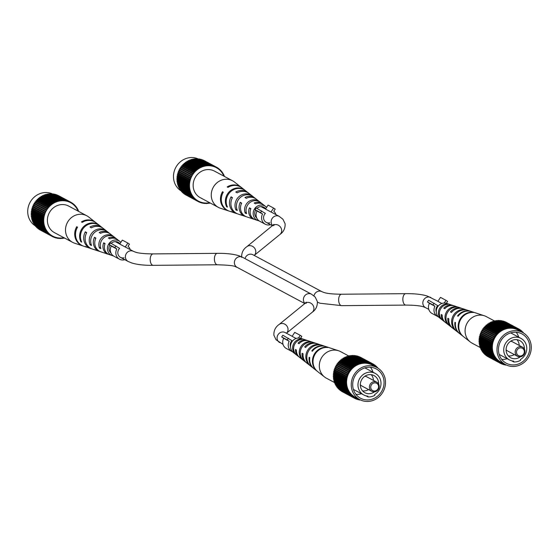 <?xml version="1.0" encoding="UTF-8"?>
<svg xmlns="http://www.w3.org/2000/svg" width="559" height="559" viewBox="0 0 559 559"><rect width="100%" height="100%" fill="white"/><g stroke="black" fill="none" stroke-linecap="round" stroke-linejoin="round"><path stroke-width="0.84" d="M436.286 311.929A5.716 5.29 118.2 0 1 437.76 305.654L428.599 300.239L427.46 301.972L429.424 303.299A7.791 7.218 118.2 0 0 432.135 313.529L437.655 316.485A7.791 7.218 118.2 0 0 438.333 316.799M429.424 303.299L434.944 306.255A7.791 7.218 118.2 0 0 437.655 316.485M444.237 303.027L446.005 300.337L447.598 301.42L446.361 303.299M434.119 303.188L432.98 304.928L434.944 306.255M441.862 303.474L437.886 301.343L440.485 297.381L446.005 300.337M427.46 301.972L432.98 304.928M177.441 177.818L189.515 184.281L177.441 177.818L177.51 177.028M189.026 184.26A19.481 18.042 -61.8 0 0 188.991 184.91L189.487 184.882L189.473 185.909L188.984 185.937A19.481 18.042 -61.8 0 0 189.005 186.58L176.93 180.117A19.481 18.042 -61.8 0 1 176.91 179.467L177.399 179.439L177.406 178.712M188.991 184.91L176.917 178.447A19.481 18.042 -61.8 0 1 176.951 177.797M224.418 176.427L224.508 176.385A19.481 18.042 -61.8 0 0 224.278 175.799L223.831 176.043L223.425 175.142L223.873 174.897A19.481 18.042 -61.8 0 0 223.586 174.338L223.16 174.618L222.678 173.765L223.104 173.486A19.481 18.042 -61.8 0 0 222.775 172.955L222.37 173.269L221.818 172.465L222.223 172.151A19.481 18.042 -61.8 0 0 221.846 171.655L221.469 172.004L220.847 171.257L221.224 170.907A19.481 18.042 -61.8 0 0 220.805 170.453L220.456 170.837L219.771 170.153L220.12 169.775A19.481 18.042 -61.8 0 0 219.666 169.363L219.345 169.768L218.597 169.153L218.918 168.748A19.481 18.042 -61.8 0 0 218.429 168.378L218.143 168.811L217.346 168.273L217.633 167.84A19.481 18.042 -61.8 0 0 217.109 167.518L216.857 167.98L216.012 167.511L216.263 167.057A19.481 18.042 -61.8 0 0 215.711 166.792L215.501 167.267L214.621 166.882L214.831 166.407A19.481 18.042 -61.8 0 0 214.258 166.191L214.083 166.68L213.168 166.386L213.335 165.897A19.481 18.042 -61.8 0 0 212.741 165.737L212.616 166.233L211.672 166.023L211.798 165.527A19.481 18.042 -61.8 0 0 211.19 165.415L211.106 165.925L210.142 165.806L210.233 165.296A19.481 18.042 -61.8 0 0 209.611 165.247L209.562 165.757L208.591 165.723L208.64 165.212A19.481 18.042 -61.8 0 0 208.018 165.219L208.011 165.73L207.033 165.785L207.033 165.275A19.481 18.042 -61.8 0 0 206.411 165.338L206.453 165.848L205.474 165.988L205.433 165.485A19.481 18.042 -61.8 0 0 204.818 165.604L204.894 166.1L203.93 166.33L203.853 165.834A19.481 18.042 -61.8 0 0 203.238 166.009L203.364 166.498L202.414 166.813L202.288 166.33A19.481 18.042 -61.8 0 0 201.694 166.554L201.862 167.029L200.933 167.427L200.772 166.959A19.481 18.042 -61.8 0 0 200.192 167.239L200.395 167.693L199.507 168.175L199.304 167.721A19.481 18.042 -61.8 0 0 198.745 168.049L198.99 168.483L198.131 169.042L197.893 168.608A19.481 18.042 -61.8 0 0 197.362 168.993L197.641 169.391L196.831 170.02L196.558 169.622A19.481 18.042 -61.8 0 0 196.055 170.048L196.37 170.418L195.615 171.117L195.301 170.747A19.481 18.042 -61.8 0 0 194.839 171.208L195.182 171.55L194.483 172.312L194.141 171.969A19.481 18.042 -61.8 0 0 193.714 172.472L194.085 172.78L193.449 173.597L193.079 173.29A19.481 18.042 -61.8 0 0 192.694 173.828L193.093 174.094L192.52 174.967L192.121 174.694A19.481 18.042 -61.8 0 0 191.786 175.26L192.205 175.491L191.709 176.406L191.283 176.176A19.481 18.042 -61.8 0 0 190.996 176.763L191.437 176.958L191.01 177.902L190.57 177.713A19.481 18.042 -61.8 0 0 190.326 178.328L190.787 178.475L190.444 179.453L189.983 179.306A19.481 18.042 -61.8 0 0 189.787 179.935L190.263 180.04L189.997 181.039L189.529 180.934A19.481 18.042 -61.8 0 0 189.389 181.577L189.871 181.64L189.69 182.653L189.208 182.59A19.481 18.042 -61.8 0 0 189.124 183.24L177.042 176.777A19.481 18.042 -61.8 0 1 177.133 176.127L177.615 176.19L177.762 175.358M189.389 181.577L177.315 175.114A19.481 18.042 -61.8 0 1 177.455 174.471L177.923 174.576L178.153 173.709M189.787 179.935L177.713 173.472A19.481 18.042 -61.8 0 1 177.909 172.843L178.363 172.99L178.684 172.095M190.326 178.328L178.251 171.865A19.481 18.042 -61.8 0 1 178.496 171.25L178.936 171.438L179.341 170.53M190.996 176.763L178.915 170.299A19.481 18.042 -61.8 0 1 179.208 169.712L191.283 176.176M191.786 175.26L179.705 168.797L180.131 169.028L179.635 169.936M179.705 168.797A19.481 18.042 -61.8 0 1 180.047 168.231L192.121 174.694M192.694 173.828L180.62 167.365L181.018 167.63L180.473 168.462M180.62 167.365A19.481 18.042 -61.8 0 1 181.004 166.827L193.079 173.29M193.714 172.472L181.64 166.009L182.01 166.316L181.43 167.057M181.64 166.009A19.481 18.042 -61.8 0 1 182.066 165.506L194.141 171.969M194.839 171.208L182.765 164.744L183.107 165.087L182.507 165.743M182.765 164.744A19.481 18.042 -61.8 0 1 183.226 164.276L195.301 170.747M196.055 170.048L183.981 163.577L184.295 163.955L183.68 164.521M183.981 163.577A19.481 18.042 -61.8 0 1 184.477 163.158L196.558 169.622M197.362 168.993L185.288 162.529L185.567 162.928L184.952 163.41M185.288 162.529A19.481 18.042 -61.8 0 1 185.819 162.145L197.893 168.608M198.745 168.049L186.671 161.586L186.909 162.019L186.308 162.41M186.671 161.586A19.481 18.042 -61.8 0 1 187.223 161.258L199.304 167.721M200.192 167.239L188.117 160.775L188.32 161.23L187.747 161.537M188.117 160.775A19.481 18.042 -61.8 0 1 188.697 160.496L200.772 166.959M201.694 166.554L189.62 160.091L189.781 160.566L189.256 160.796M189.62 160.091A19.481 18.042 -61.8 0 1 190.214 159.867L202.288 166.33M203.238 166.009L191.164 159.546L190.822 160.188M191.164 159.546A19.481 18.042 -61.8 0 1 191.772 159.371L203.853 165.834M204.818 165.604L192.743 159.14L192.443 159.727M192.743 159.14A19.481 18.042 -61.8 0 1 193.358 159.022L205.433 165.485M206.411 165.338L194.336 158.875L194.106 159.42M194.336 158.875A19.481 18.042 -61.8 0 1 194.958 158.812L207.033 165.275M208.018 165.219L195.936 158.756L195.818 159.273M195.936 158.756A19.481 18.042 -61.8 0 1 196.558 158.749L208.64 165.212M209.611 165.247L197.537 158.784L197.495 159.245M197.537 158.784A19.481 18.042 -61.8 0 1 198.152 158.833L210.233 165.296M211.19 165.415L199.116 158.952L199.053 159.315M199.116 158.952A19.481 18.042 -61.8 0 1 199.724 159.063L211.798 165.527M212.741 165.737L200.604 159.532M200.667 159.273A19.481 18.042 -61.8 0 1 201.261 159.434L213.335 165.897M214.258 166.191L202.12 159.895M202.176 159.727A19.481 18.042 -61.8 0 1 202.756 159.944L214.831 166.407M215.711 166.792L203.602 160.398M203.637 160.328A19.481 18.042 -61.8 0 1 204.189 160.594L217.109 167.518M186.378 195.231L198.445 201.701L198.697 201.247L197.851 200.793L198.697 201.247M189.005 186.58L189.494 186.51L189.571 187.524L189.082 187.593A19.481 18.042 -61.8 0 0 189.159 188.229L189.641 188.117L189.801 189.11L189.319 189.228A19.481 18.042 -61.8 0 0 189.452 189.857L189.92 189.697L190.172 190.668L189.697 190.829A19.481 18.042 -61.8 0 0 189.878 191.437L190.339 191.234L190.668 192.177L190.2 192.373A19.481 18.042 -61.8 0 0 190.437 192.96L190.885 192.722L191.29 193.624L190.843 193.861A19.481 18.042 -61.8 0 0 191.122 194.42L191.548 194.141L192.03 195L191.604 195.28A19.481 18.042 -61.8 0 0 191.94 195.811L192.338 195.489L192.897 196.293L192.492 196.614A19.481 18.042 -61.8 0 0 192.869 197.103L193.246 196.754L193.868 197.502L193.491 197.851A19.481 18.042 -61.8 0 0 193.903 198.305L194.252 197.928L194.944 198.606L194.595 198.99A19.481 18.042 -61.8 0 0 195.049 199.402L195.364 198.99L196.111 199.605L195.79 200.017A19.481 18.042 -61.8 0 0 196.286 200.381L196.565 199.947L197.369 200.485L197.082 200.926A19.481 18.042 -61.8 0 0 197.607 201.24L185.525 194.777A19.481 18.042 -61.8 0 1 185.008 194.462L185.057 194.378M196.286 200.381L184.204 193.917A19.481 18.042 -61.8 0 1 183.715 193.554L183.834 193.4M195.049 199.402L182.975 192.939A19.481 18.042 -61.8 0 1 182.513 192.527L182.709 192.317M193.903 198.305L181.829 191.842A19.481 18.042 -61.8 0 1 181.416 191.388L181.696 191.129M192.869 197.103L180.788 190.64A19.481 18.042 -61.8 0 1 180.417 190.151L180.802 189.85M191.94 195.811L179.858 189.347A19.481 18.042 -61.8 0 1 179.53 188.816L179.886 188.404M191.122 194.42L179.048 187.957A19.481 18.042 -61.8 0 1 178.768 187.398L179.09 186.888M190.437 192.96L178.363 186.496A19.481 18.042 -61.8 0 1 178.125 185.909L178.454 185.322M189.878 191.437L177.797 184.973A19.481 18.042 -61.8 0 1 177.615 184.365L177.965 183.708M189.452 189.857L177.371 183.394A19.481 18.042 -61.8 0 1 177.245 182.765L177.727 182.646L177.629 182.066M189.159 188.229L177.084 181.766A19.481 18.042 -61.8 0 1 177.007 181.13L177.496 181.06L177.448 180.396M189.124 183.24L189.606 183.261L189.515 184.281M197.607 201.24L197.851 200.786M209.835 202.791L209.898 203.162A19.481 18.042 -61.8 0 1 209.276 203.28L209.241 202.77L208.262 202.917L208.297 203.42A19.481 18.042 -61.8 0 1 207.675 203.49L207.682 202.98L206.704 203.029L206.697 203.546A19.481 18.042 -61.8 0 1 206.075 203.553L206.124 203.036L205.146 203.008L205.097 203.518A19.481 18.042 -61.8 0 1 204.482 203.469L204.573 202.959L203.609 202.833L203.518 203.343A19.481 18.042 -61.8 0 1 202.91 203.238L203.043 202.735L202.099 202.526L201.967 203.029A19.481 18.042 -61.8 0 1 201.373 202.868L201.547 202.379L200.625 202.078L200.457 202.568A19.481 18.042 -61.8 0 1 199.884 202.351L200.094 201.876L199.207 201.499L198.997 201.974A19.481 18.042 -61.8 0 1 198.445 201.701M189.082 187.593L177.007 181.13M189.801 189.11L177.727 182.646M189.319 189.228L177.245 182.765M195.79 200.017L183.715 193.554M196.111 199.605L195.252 199.144M202.91 203.238L202.037 202.77M204.482 203.469L203.581 202.987M220.805 170.453L219.925 169.985M212.616 166.233L211.735 165.764M198.99 168.483L186.909 162.019M191.604 195.28L179.53 188.816M201.373 202.868L200.513 202.407M221.846 171.655L220.938 171.173M209.562 165.757L208.633 165.261M189.529 180.934L177.455 174.471M189.997 181.039L177.923 174.576M189.208 182.59L177.133 176.127M189.69 182.653L177.615 176.19M188.984 185.937L176.91 179.467M189.697 190.829L177.615 184.365M192.492 196.614L180.417 190.151M211.106 165.925L210.205 165.443M181.605 191.213A18.181 16.84 -61.8 0 1 173.709 179.488A18.181 16.84 -61.8 0 1 180.305 161.844A18.181 16.84 -61.8 0 1 198.005 158.819M193.868 197.502L192.96 197.02M197.369 200.485L196.516 200.031M193.093 174.094L181.018 167.63M192.897 196.293L191.954 195.79M206.075 203.553L205.139 203.05M224.278 175.799L223.544 175.407M206.453 165.848L194.371 159.378M190.57 177.713L178.496 171.25M191.01 177.902L178.936 171.438M190.2 192.373L178.125 185.909M194.595 198.99L182.513 192.527M209.276 203.28L208.528 202.875M222.775 172.955L221.832 172.452M204.894 166.1L192.82 159.636M190.444 179.453L178.363 172.99M191.29 193.624L179.208 187.16M190.172 190.668L178.09 184.204M190.668 192.177L178.587 185.714M197.082 200.926L185.008 194.462M223.586 174.338L222.755 173.891M219.666 169.363L218.8 168.902M208.011 165.73L195.936 159.266M197.641 169.391L185.567 162.928M189.571 187.524L177.496 181.06M189.983 179.306L177.909 172.843M190.843 193.861L178.768 187.398M215.501 167.267L214.649 166.806M203.364 166.498L191.29 160.035M192.205 175.491L180.131 169.028M193.491 197.851L181.416 191.388M207.675 203.49L206.816 203.029M196.37 170.418L184.295 163.955M189.473 185.909L177.399 179.439M192.03 195L179.956 188.537M201.862 167.029L189.781 160.566M199.884 202.351L199.032 201.897M200.395 167.693L188.32 161.23M194.085 172.78L182.01 166.316M194.944 198.606L194.064 198.138M214.083 166.68L213.224 166.219M195.182 171.55L183.107 165.087M218.429 168.378L217.577 167.924M227.136 206.362L226.681 206.83A12.724 11.781 -61.8 0 1 229.246 191.793A12.724 11.781 -61.8 0 1 243.682 189.403L243.584 189.508M263.03 206.907A6.764 6.268 -61.8 0 1 263.904 208.165M262.884 207.62A6.89 6.387 118.2 0 0 262.36 206.725M265.686 208.786A6.491 6.016 118.2 0 0 264.344 207.543A6.491 6.016 118.2 0 0 256.93 208.353M259.11 220.875A8.105 7.505 -61.8 0 1 258.125 220.623A8.105 7.505 -61.8 0 1 255.659 207.494A8.105 7.505 -61.8 0 1 265.672 206.523A8.105 7.505 -61.8 0 1 266.594 207.396M248.86 203.455A9.293 8.609 118.2 0 0 246.617 213.587L245.226 213.119A9.531 8.825 -61.8 0 1 247.504 202.644A9.531 8.825 -61.8 0 1 257.573 200.471L258.6 201.303A9.293 8.609 118.2 0 0 248.86 203.455M239.734 198.026A10.887 10.083 118.2 0 0 237.33 210.45L235.947 209.981A11.124 10.307 -61.8 0 1 238.372 197.222A11.124 10.307 -61.8 0 1 250.635 194.93L251.669 195.755A10.887 10.083 118.2 0 0 239.734 198.026M243.682 189.403L244.276 189.871A12.584 11.655 118.2 0 0 230.022 192.254A12.584 11.655 118.2 0 0 227.471 207.096L226.681 206.83M241.614 187.649A13.535 12.536 118.2 0 0 241.313 187.405L234.466 182.024A15.065 13.954 118.2 0 0 232.579 180.795A15.065 13.954 118.2 0 0 215.844 183.827A15.065 13.954 118.2 0 0 215.012 204.79A15.065 13.954 118.2 0 0 218.359 207.361A15.065 13.954 118.2 0 0 220.428 208.241L228.708 210.96A13.535 12.536 118.2 0 0 229.078 211.078M233.487 212.525A12.724 11.781 -61.8 0 1 233.117 212.413A12.724 11.781 -61.8 0 1 231.063 211.491L231.852 211.763A12.584 11.655 118.2 0 0 233.851 212.651L236.792 213.622A12.039 11.152 118.2 0 0 237.449 213.811M242.417 215.439A11.124 10.307 -61.8 0 1 241.761 215.25A11.124 10.307 -61.8 0 1 240.328 214.649L241.705 215.117A10.887 10.083 118.2 0 0 243.046 215.676L245.436 216.459A10.446 9.678 118.2 0 0 246.093 216.647M251.061 218.276A9.531 8.825 -61.8 0 1 250.404 218.087A9.531 8.825 -61.8 0 1 249.607 217.779L250.991 218.248A9.293 8.609 118.2 0 0 251.69 218.513L254.079 219.296A8.853 8.196 118.2 0 0 254.736 219.484M233.117 212.413L229.442 211.204A13.402 12.41 -61.8 0 1 223.293 192.184L222.517 191.716A13.535 12.536 118.2 0 0 228.708 210.96M241.761 215.25L238.085 214.041A11.802 10.935 -61.8 0 1 232.46 197.648L231.098 196.831A12.039 11.152 118.2 0 0 236.792 213.622M250.404 218.087L246.722 216.878A10.209 9.454 -61.8 0 1 241.642 203.127L240.272 202.309A10.446 9.678 118.2 0 0 245.436 216.459M258.125 220.623L255.365 219.722A8.616 7.98 -61.8 0 1 250.844 208.633L249.468 207.808A8.853 8.196 118.2 0 0 254.079 219.296M255.596 210.058A6.491 6.016 118.2 0 0 256.742 218.017M255.687 198.718A10.446 9.678 118.2 0 0 255.17 198.277A10.446 9.678 118.2 0 0 244.961 197.509L246.33 198.326A10.209 9.454 -61.8 0 1 256.232 199.116L262.325 203.895A8.853 8.196 118.2 0 0 254.156 203.008L255.526 203.832A8.616 7.98 -61.8 0 1 263.387 204.734L265.672 206.523M241.313 187.405A13.535 12.536 118.2 0 0 227.206 186.916L227.981 187.377A13.402 12.41 -61.8 0 1 241.921 187.88L248.014 192.659A12.039 11.152 118.2 0 0 235.786 192.03L237.149 192.848A11.802 10.935 -61.8 0 1 249.076 193.498L255.17 198.277M248.538 193.1A12.039 11.152 118.2 0 0 248.014 192.659M262.842 204.342A8.853 8.196 118.2 0 0 262.325 203.895M236.827 209.08L235.947 209.981M232.579 180.795L214.467 171.103A15.065 13.954 118.2 0 0 196.265 175.868A15.065 13.954 118.2 0 0 196.901 195.091A15.065 13.954 118.2 0 0 200.248 197.662L218.359 207.361M246.205 212.127L245.226 213.119M257.573 200.471L257.21 200.842M231.098 196.831L232.244 198.061M240.272 202.309L241.439 203.553M222.517 191.716L223.167 192.408M249.468 207.808L250.67 209.087M288.388 349.599A7.791 7.218 -61.8 0 1 288.213 349.508A7.791 7.218 -61.8 0 1 288.046 349.41L291.903 351.478A7.791 7.218 118.2 0 0 292.574 351.793M290.533 346.915A5.716 5.29 118.2 0 1 292.001 340.648L282.84 335.225L281.701 336.965L283.672 338.293A7.791 7.218 118.2 0 0 286.383 348.523L288.213 349.508M283.672 338.293L289.192 341.249A7.791 7.218 118.2 0 0 291.903 351.478M296.109 338.468L292.126 336.336L294.726 332.374L300.246 335.33L298.478 338.02M288.36 338.181L287.221 339.921L289.192 341.249M300.609 338.293L301.839 336.406L300.246 335.33M281.701 336.965L287.221 339.921M376.857 367.494L377.171 367.158A19.481 18.042 118.2 0 1 377.584 367.612L377.395 367.787M359.968 357.103L360.003 357.026A19.481 18.042 118.2 0 1 360.555 357.299L372.629 363.762L372.378 364.216L373.223 364.678L373.475 364.223A19.481 18.042 118.2 0 1 373.992 364.538L373.712 364.978L374.509 365.516L374.796 365.083A19.481 18.042 118.2 0 1 375.285 365.446L374.963 365.859L375.711 366.473L376.025 366.061A19.481 18.042 118.2 0 1 376.486 366.473L376.137 366.858L376.682 367.396M372.629 363.762A19.481 18.042 118.2 0 0 372.077 363.49L371.868 363.965L370.98 363.588L371.19 363.112A19.481 18.042 118.2 0 0 370.617 362.896L370.449 363.385L369.527 363.084L369.702 362.595A19.481 18.042 118.2 0 0 369.108 362.435L368.975 362.938L368.032 362.728L368.164 362.225A19.481 18.042 118.2 0 0 367.556 362.12L367.466 362.63L366.508 362.505L366.592 361.994A19.481 18.042 118.2 0 0 365.977 361.946L365.928 362.456L364.957 362.428L364.999 361.918A19.481 18.042 118.2 0 0 364.377 361.925L364.377 362.435L363.392 362.491L363.399 361.973A19.481 18.042 118.2 0 0 362.777 362.043L362.812 362.546L361.841 362.693L361.799 362.183A19.481 18.042 118.2 0 0 361.184 362.302L361.261 362.805L360.296 363.036L360.213 362.539A19.481 18.042 118.2 0 0 359.605 362.714L359.73 363.196L358.78 363.518L358.654 363.029A19.481 18.042 118.2 0 0 358.06 363.259L358.221 363.727L357.299 364.133L357.138 363.657A19.481 18.042 118.2 0 0 356.558 363.944L356.761 364.391L355.866 364.873L355.664 364.426A19.481 18.042 118.2 0 0 355.112 364.754L355.349 365.181L354.497 365.74L354.259 365.313A19.481 18.042 118.2 0 0 353.728 365.691L354.008 366.096L353.197 366.725L352.918 366.32A19.481 18.042 118.2 0 0 352.422 366.746L352.736 367.116L351.974 367.815L351.667 367.445A19.481 18.042 118.2 0 0 351.206 367.913L351.548 368.248L350.849 369.01L350.507 368.667A19.481 18.042 118.2 0 0 350.081 369.171L350.451 369.478L349.815 370.296L349.445 369.988A19.481 18.042 118.2 0 0 349.061 370.526L349.459 370.799L348.886 371.665L348.488 371.393A19.481 18.042 118.2 0 0 348.145 371.966L348.571 372.196L348.075 373.105L347.649 372.874A19.481 18.042 118.2 0 0 347.356 373.468L347.803 373.657L347.377 374.607L346.936 374.418A19.481 18.042 118.2 0 0 346.692 375.026L347.153 375.18L346.804 376.158L346.349 376.004A19.481 18.042 118.2 0 0 346.154 376.64L346.629 376.745L346.363 377.744L345.895 377.639A19.481 18.042 118.2 0 0 345.755 378.282L346.231 378.338L346.056 379.358L345.574 379.295A19.481 18.042 118.2 0 0 345.483 379.945L345.972 379.959L345.881 380.979L345.392 380.965A19.481 18.042 118.2 0 0 345.357 381.615L345.846 381.587L345.839 382.608L345.35 382.635A19.481 18.042 118.2 0 0 345.371 383.285L345.86 383.208L345.937 384.222L345.448 384.292A19.481 18.042 118.2 0 0 345.525 384.934L346.007 384.816L346.168 385.815L345.686 385.927A19.481 18.042 118.2 0 0 345.811 386.555L346.287 386.395L346.531 387.366L346.056 387.527A19.481 18.042 118.2 0 0 346.238 388.135L346.706 387.939L347.027 388.875L346.566 389.078A19.481 18.042 118.2 0 0 346.804 389.665L347.244 389.42L347.649 390.322L347.209 390.566A19.481 18.042 118.2 0 0 347.488 391.125L347.915 390.846L348.397 391.698L347.971 391.978A19.481 18.042 118.2 0 0 348.299 392.509L348.704 392.194L349.263 392.998L348.858 393.312A19.481 18.042 118.2 0 0 349.228 393.809L349.606 393.459L350.234 394.207L349.857 394.556A19.481 18.042 118.2 0 0 350.269 395.01L350.619 394.626L351.304 395.311L350.954 395.688A19.481 18.042 118.2 0 0 351.415 396.1L351.73 395.695L352.477 396.31L352.156 396.715A19.481 18.042 118.2 0 0 352.645 397.086L352.932 396.652L353.728 397.19L353.449 397.624A19.481 18.042 118.2 0 0 353.966 397.945L354.217 397.484L355.063 397.952L354.811 398.406A19.481 18.042 118.2 0 0 355.363 398.672L355.573 398.197L356.46 398.581L356.244 399.056A19.481 18.042 118.2 0 0 356.824 399.273L356.991 398.784L357.914 399.077L357.739 399.566A19.481 18.042 118.2 0 0 358.333 399.727L358.466 399.231L359.409 399.44L359.276 399.937A19.481 18.042 118.2 0 0 359.884 400.048L359.947 399.685L360.855 400.118M376.955 367.549L372.301 365.055A18.181 16.84 118.2 0 0 353.952 367.053A18.181 16.84 118.2 0 0 346.804 385.144A18.181 16.84 118.2 0 0 355.14 397.114L359.8 399.608A18.181 16.84 118.2 0 0 378.15 397.603A18.181 16.84 118.2 0 0 385.291 379.512A18.181 16.84 118.2 0 0 376.955 367.549A18.181 16.84 118.2 0 0 358.612 369.548A18.181 16.84 118.2 0 0 351.464 387.639A18.181 16.84 118.2 0 0 359.8 399.608M342.737 391.943L354.811 398.406M341.423 391.076L341.367 391.16A19.481 18.042 118.2 0 0 341.891 391.482L353.966 397.945M340.2 390.098L340.082 390.252A19.481 18.042 118.2 0 0 340.571 390.622L352.645 397.086M339.075 389.015L338.88 389.225A19.481 18.042 118.2 0 0 339.334 389.637L351.415 396.1M338.062 387.827L337.776 388.093A19.481 18.042 118.2 0 0 338.195 388.547L350.269 395.01M337.168 386.549L336.777 386.849A19.481 18.042 118.2 0 0 337.154 387.345L349.228 393.809M336.245 385.109L335.896 385.514A19.481 18.042 118.2 0 0 336.225 386.045L348.299 392.509M335.456 383.593L335.127 384.103A19.481 18.042 118.2 0 0 335.414 384.662L347.488 391.125M334.82 382.021L334.492 382.615A19.481 18.042 118.2 0 0 334.722 383.201L346.804 389.665M334.331 380.413L333.982 381.063A19.481 18.042 118.2 0 0 334.163 381.671L346.238 388.135M333.996 378.764L334.093 379.351L333.611 379.463A19.481 18.042 118.2 0 0 333.737 380.092L345.811 386.555M333.807 377.094L333.863 377.758L333.374 377.828A19.481 18.042 118.2 0 0 333.45 378.471L345.525 384.934M333.772 375.41L333.765 376.144L333.276 376.172A19.481 18.042 118.2 0 0 333.297 376.822L345.371 383.285M333.877 373.726L333.8 374.516L333.318 374.502A19.481 18.042 118.2 0 0 333.283 375.152L345.357 381.615M334.128 372.056L333.982 372.895L333.499 372.832A19.481 18.042 118.2 0 0 333.409 373.482L345.483 379.945M334.52 370.407L334.289 371.281L333.814 371.176A19.481 18.042 118.2 0 0 333.674 371.819L345.755 378.282M335.044 368.793L334.729 369.695L334.275 369.541A19.481 18.042 118.2 0 0 334.079 370.177L346.154 376.64M335.707 367.228L335.302 368.143L334.862 367.955A19.481 18.042 118.2 0 0 334.617 368.563L346.692 375.026M347.649 372.874L335.575 366.411A19.481 18.042 118.2 0 0 335.281 367.004L347.356 373.468M336.001 366.641L336.497 365.733L336.071 365.502L348.145 371.966M348.488 371.393L336.413 364.929A19.481 18.042 118.2 0 0 336.071 365.502M336.839 365.16L337.377 364.335L336.979 364.063L349.061 370.526M349.445 369.988L337.363 363.525A19.481 18.042 118.2 0 0 336.979 364.063M337.797 363.755L338.377 363.015L337.999 362.707L350.081 369.171M350.507 368.667L338.426 362.204A19.481 18.042 118.2 0 0 337.999 362.707M338.866 362.442L339.467 361.785L339.124 361.449L351.206 367.913M351.667 367.445L339.592 360.981A19.481 18.042 118.2 0 0 339.124 361.449M340.04 361.226L340.655 360.653L340.347 360.282L352.422 366.746M352.918 366.32L340.843 359.856A19.481 18.042 118.2 0 0 340.347 360.282M341.311 360.108L341.926 359.633L341.654 359.227L353.728 365.691M354.259 365.313L342.178 358.85A19.481 18.042 118.2 0 0 341.654 359.227M342.674 359.116L343.275 358.717L343.037 358.291L355.112 364.754M355.664 364.426L343.589 357.963A19.481 18.042 118.2 0 0 343.037 358.291M344.113 358.235L344.686 357.928L344.484 357.481L356.558 363.944M357.138 363.657L345.057 357.194A19.481 18.042 118.2 0 0 344.484 357.481M345.616 357.494L346.147 357.264L345.986 356.796L358.06 363.259M358.654 363.029L346.58 356.565A19.481 18.042 118.2 0 0 345.986 356.796M347.188 356.887L347.53 356.251L359.605 362.714M360.213 362.539L348.138 356.076A19.481 18.042 118.2 0 0 347.53 356.251M348.802 356.432L349.102 355.838L361.184 362.302M361.799 362.183L349.724 355.72A19.481 18.042 118.2 0 0 349.102 355.838M350.472 356.125L350.703 355.58L362.777 362.043M363.399 361.973L351.325 355.51A19.481 18.042 118.2 0 0 350.703 355.58M352.184 355.971L352.303 355.454L364.377 361.925M364.999 361.918L352.925 355.447A19.481 18.042 118.2 0 0 352.303 355.454M353.861 355.95L353.903 355.482L365.977 361.946M366.592 361.994L354.518 355.531A19.481 18.042 118.2 0 0 353.903 355.482M355.419 356.013L367.556 362.12M368.164 362.225L356.09 355.762A19.481 18.042 118.2 0 0 355.482 355.657M356.963 356.23L369.108 362.435M369.702 362.595L357.627 356.132A19.481 18.042 118.2 0 0 357.033 355.971M358.487 356.593L370.617 362.896M371.19 363.112L359.116 356.649A19.481 18.042 118.2 0 0 358.543 356.432M349.326 393.718L350.234 394.207M337.776 388.093L349.857 394.556M333.8 374.516L345.881 380.979M334.862 367.955L346.936 374.418M338.377 363.015L350.451 369.478M350.738 356.083L362.812 362.546M366.571 362.148L367.466 362.63M334.492 382.615L346.566 389.078M334.275 369.541L346.349 376.004M339.467 361.785L351.548 368.248M344.686 357.928L356.761 364.391M364.999 361.959L365.928 362.456M360.003 357.026L372.077 363.49M372.622 363.769L373.475 364.223M333.863 377.758L345.937 384.222M333.374 377.828L345.448 384.292M333.276 376.172L345.35 382.635M343.275 358.717L355.349 365.181M373.943 364.622L374.796 365.083M334.953 382.412L347.027 388.875M334.729 369.695L346.804 376.158M340.655 360.653L352.736 367.116M341.926 359.633L354.008 366.096M349.186 356.342L361.261 362.805M352.876 396.736L353.728 397.19M351.611 395.849L352.477 396.31M336.777 386.849L348.858 393.312M336.322 385.235L348.397 391.698M335.896 385.514L347.971 391.978M333.318 374.502L345.392 380.965M347.649 356.733L359.73 363.196M376.291 366.683L377.171 367.158M338.88 389.225L350.954 395.688M333.982 372.895L346.056 379.358M334.289 371.281L346.363 377.744M333.814 371.176L345.895 377.639M335.302 368.143L347.377 374.607M337.377 364.335L349.459 370.799M352.296 355.971L364.377 362.435M368.101 362.47L368.975 362.938M358.396 399.468L359.276 399.937M334.457 380.903L346.531 387.366M333.982 381.063L346.056 387.527M333.611 379.463L345.686 385.927M336.497 365.733L348.571 372.196M354.21 397.498L355.063 397.952M333.499 372.832L345.574 379.295M346.147 357.264L358.221 363.727M348.32 392.495L349.263 392.998M341.367 391.16L353.449 397.624M335.575 383.858L347.649 390.322M335.127 384.103L347.209 390.566M334.093 379.351L346.168 385.815M375.166 365.6L376.025 366.061M355.398 398.602L356.244 399.056M333.765 376.144L345.839 382.608M369.59 362.924L370.449 363.385M356.88 399.105L357.739 399.566M350.423 394.836L351.304 395.311M371.015 363.511L371.868 363.965M340.082 390.252L352.156 396.715M383.844 379.861A16.623 15.4 118.2 0 0 376.221 368.919A16.623 15.4 118.2 0 0 359.444 370.75A16.623 15.4 118.2 0 0 352.911 387.289A16.623 15.4 118.2 0 0 360.534 398.232A16.623 15.4 118.2 0 0 377.311 396.401A16.623 15.4 118.2 0 0 383.844 379.861M355.95 394.354A16.623 15.4 118.2 0 0 361.484 393.732M373 372.203A16.623 15.4 118.2 0 0 370.456 367.256M368.032 396.925A12.983 12.032 118.2 0 0 374.803 395.304L374.677 394.521A12.207 11.306 118.2 0 0 380.84 381.441A12.207 11.306 118.2 0 0 375.243 373.405A12.207 11.306 118.2 0 0 362.924 374.747A12.207 11.306 118.2 0 0 358.123 386.891A12.207 11.306 118.2 0 0 363.72 394.927A12.207 11.306 118.2 0 0 367.906 396.149L368.032 396.925L365.949 395.814M378.632 384.061A9.713 9 118.2 0 0 378.52 382A9.713 9 118.2 0 0 374.069 375.606A9.713 9 118.2 0 0 364.265 376.675A9.713 9 118.2 0 0 360.443 386.339A9.713 9 118.2 0 0 364.901 392.732A9.713 9 118.2 0 0 374.467 391.838M373.461 380.406A9.713 9 118.2 0 0 373.342 379.226A9.713 9 118.2 0 0 371.225 374.684M362.56 390.881A9.713 9 118.2 0 0 368.556 389.567M360.324 384.627A5.192 4.814 118.2 0 0 361.855 385.976L371.861 391.335A5.192 4.814 -61.8 0 1 369.478 387.911A5.192 4.814 -61.8 0 1 371.518 382.747A5.192 4.814 -61.8 0 1 376.766 382.174A5.192 4.814 -61.8 0 1 379.149 385.591A5.192 4.814 -61.8 0 1 377.101 390.762A5.192 4.814 -61.8 0 1 371.861 391.335M376.766 382.174L366.76 376.815A5.192 4.814 118.2 0 0 364.782 376.291M378.527 386.01A4.158 3.85 118.2 0 0 374.013 382.957A4.158 3.85 118.2 0 0 370.792 387.862A4.158 3.85 118.2 0 0 375.306 390.923A4.158 3.85 118.2 0 0 378.527 386.01M334.582 382.573L326.421 378.205A15.065 13.954 -61.8 0 1 324.534 376.976A15.065 13.954 -61.8 0 1 320.517 359.842A15.065 13.954 -61.8 0 1 338.572 350.759L325.883 346.587A12.724 11.781 118.2 0 0 312.341 351.255L311.775 350.933A12.584 11.655 -61.8 0 1 325.149 346.349A12.584 11.655 -61.8 0 1 325.513 346.475M325.149 346.349L317.239 343.75A11.124 10.307 118.2 0 0 305.675 347.474L304.683 346.908A10.887 10.083 -61.8 0 1 315.954 343.324L308.596 340.913A9.531 8.825 118.2 0 0 299.03 343.708L298.045 343.142A9.293 8.609 -61.8 0 1 307.31 340.487A9.293 8.609 -61.8 0 1 307.723 340.634A9.293 8.609 -61.8 0 1 307.939 340.724M315.954 343.324A10.887 10.083 -61.8 0 1 316.436 343.499A10.887 10.083 -61.8 0 1 316.583 343.561M338.572 350.759A15.065 13.954 -61.8 0 1 339.236 350.996A15.065 13.954 -61.8 0 1 340.641 351.639L349.165 356.209M312.404 351.178L311.775 350.933M302.293 359.486L303.404 360.366A10.446 9.678 -61.8 0 1 301.042 348.844A10.446 9.678 -61.8 0 1 310.895 342.087L309.595 341.675A10.209 9.454 118.2 0 0 300.043 348.278A10.209 9.454 118.2 0 0 302.293 359.486L302.377 359.29M317.246 371.246L317.882 371.749A13.535 12.536 -61.8 0 1 317.687 371.595A13.535 12.536 -61.8 0 1 314.123 356.083A13.535 12.536 -61.8 0 1 327.819 347.509L327.071 347.272A13.402 12.41 118.2 0 0 313.543 355.776A13.402 12.41 118.2 0 0 317.079 371.12A13.402 12.41 118.2 0 0 317.246 371.246L317.253 371.239M309.77 365.376L310.881 366.25A12.039 11.152 -61.8 0 1 307.771 352.645A12.039 11.152 -61.8 0 1 319.643 344.882L318.337 344.463A11.802 10.935 118.2 0 0 306.772 352.079A11.802 10.935 118.2 0 0 309.77 365.376L309.812 365.265M294.831 353.567L295.942 354.448A8.853 8.196 -61.8 0 1 294.313 345.043A8.853 8.196 -61.8 0 1 302.146 339.327L300.84 338.915A8.616 7.98 118.2 0 0 293.314 344.477A8.616 7.98 118.2 0 0 294.831 353.567L294.97 353.239M301.238 338.502A8.105 7.505 118.2 0 0 300.875 338.377A8.105 7.505 118.2 0 0 291.546 342.45A8.105 7.505 118.2 0 0 293.328 352.477L298.653 356.656A9.293 8.609 -61.8 0 1 295.445 349.487L296.431 350.046A9.531 8.825 118.2 0 0 299.722 357.494L305.808 362.274A10.887 10.083 -61.8 0 1 302.084 353.253L303.076 353.812A11.124 10.307 118.2 0 0 306.877 363.112L313.424 368.248A12.584 11.655 -61.8 0 1 309.176 357.271L309.749 357.592A12.724 11.781 118.2 0 0 314.032 368.73L317.079 371.12M299.205 357.054A9.293 8.609 -61.8 0 1 298.653 356.656M306.353 362.672A10.887 10.083 -61.8 0 1 305.808 362.274M318.169 344.882L318.337 344.463M299.149 343.575L298.045 343.142M305.787 347.342L304.683 346.908M300.581 339.544L300.84 338.915M309.386 342.178L309.595 341.675M31.681 212.804L43.756 219.275L31.681 212.804L31.751 212.022M43.267 219.254A19.481 18.042 -61.8 0 0 43.239 219.904L43.728 219.876L43.721 220.896L43.225 220.924A19.481 18.042 -61.8 0 0 43.253 221.574L31.171 215.11A19.481 18.042 -61.8 0 1 31.15 214.46L31.639 214.432L31.646 213.699M43.239 219.904L31.164 213.44A19.481 18.042 -61.8 0 1 31.192 212.79M78.658 211.421L78.749 211.379A19.481 18.042 -61.8 0 0 78.519 210.792L78.071 211.036L77.666 210.135L78.113 209.891A19.481 18.042 -61.8 0 0 77.827 209.332L77.401 209.611L76.918 208.752L77.345 208.472A19.481 18.042 -61.8 0 0 77.016 207.948L76.611 208.262L76.059 207.459L76.464 207.144A19.481 18.042 -61.8 0 0 76.087 206.648L75.71 206.998L75.088 206.25L75.465 205.901A19.481 18.042 -61.8 0 0 75.046 205.446L74.696 205.831L74.012 205.146L74.361 204.762A19.481 18.042 -61.8 0 0 73.907 204.349L73.585 204.762L72.845 204.147L73.159 203.742A19.481 18.042 -61.8 0 0 72.67 203.371L72.384 203.804L71.587 203.266L71.873 202.833A19.481 18.042 -61.8 0 0 71.349 202.512L71.105 202.966L70.259 202.505L70.504 202.051A19.481 18.042 -61.8 0 0 69.959 201.785L69.742 202.253L68.862 201.876L69.071 201.401A19.481 18.042 -61.8 0 0 68.498 201.184L68.324 201.673L67.408 201.38L67.583 200.891A19.481 18.042 -61.8 0 0 66.989 200.723L66.856 201.226L65.913 201.016L66.046 200.513A19.481 18.042 -61.8 0 0 65.438 200.408L65.347 200.919L64.383 200.793L64.474 200.29A19.481 18.042 -61.8 0 0 63.859 200.241L63.81 200.751L62.832 200.716L62.881 200.206A19.481 18.042 -61.8 0 0 62.259 200.213L62.252 200.723L61.273 200.779L61.28 200.269A19.481 18.042 -61.8 0 0 60.658 200.332L60.693 200.835L59.715 200.981L59.68 200.478A19.481 18.042 -61.8 0 0 59.058 200.597L59.142 201.093L58.171 201.324L58.094 200.828A19.481 18.042 -61.8 0 0 57.486 201.002L57.605 201.485L56.655 201.806L56.536 201.317A19.481 18.042 -61.8 0 0 55.935 201.547L56.103 202.016L55.18 202.421L55.013 201.953A19.481 18.042 -61.8 0 0 54.44 202.232L54.642 202.679L53.748 203.162L53.545 202.714A19.481 18.042 -61.8 0 0 52.986 203.043L53.231 203.476L52.378 204.028L52.134 203.602A19.481 18.042 -61.8 0 0 51.61 203.979L51.882 204.384L51.079 205.013L50.799 204.615A19.481 18.042 -61.8 0 0 50.303 205.034L50.61 205.412L49.856 206.11L49.541 205.733A19.481 18.042 -61.8 0 0 49.08 206.201L49.423 206.544L48.724 207.305L48.381 206.963A19.481 18.042 -61.8 0 0 47.955 207.466L48.326 207.773L47.69 208.591L47.319 208.283A19.481 18.042 -61.8 0 0 46.935 208.821L47.333 209.087L46.767 209.953L46.369 209.688A19.481 18.042 -61.8 0 0 46.027 210.254L46.446 210.484L45.95 211.393L45.531 211.162A19.481 18.042 -61.8 0 0 45.237 211.756L45.677 211.945L45.258 212.895L44.811 212.706A19.481 18.042 -61.8 0 0 44.573 213.321L45.027 213.468L44.685 214.446L44.224 214.3A19.481 18.042 -61.8 0 0 44.035 214.929L44.503 215.033L44.245 216.033L43.77 215.928A19.481 18.042 -61.8 0 0 43.63 216.571L44.112 216.633L43.93 217.647L43.448 217.584A19.481 18.042 -61.8 0 0 43.364 218.234L31.29 211.77A19.481 18.042 -61.8 0 1 31.374 211.12L31.856 211.183L32.003 210.345M43.63 216.571L31.556 210.107A19.481 18.042 -61.8 0 1 31.695 209.464L32.17 209.569L32.394 208.696M44.035 214.929L31.954 208.465A19.481 18.042 -61.8 0 1 32.149 207.836L32.611 207.983L32.925 207.089M44.573 213.321L32.492 206.858A19.481 18.042 -61.8 0 1 32.736 206.243L33.177 206.432L33.589 205.523M45.237 211.756L33.163 205.293A19.481 18.042 -61.8 0 1 33.456 204.699L45.531 211.162M46.027 210.254L33.952 203.79L34.372 204.021L33.875 204.929M33.952 203.79A19.481 18.042 -61.8 0 1 34.288 203.224L46.369 209.688M46.935 208.821L34.861 202.351L35.259 202.624L34.714 203.448M34.861 202.351A19.481 18.042 -61.8 0 1 35.245 201.82L47.319 208.283M47.955 207.466L35.881 201.002L36.251 201.31L35.678 202.051M35.881 201.002A19.481 18.042 -61.8 0 1 36.307 200.499L48.381 206.963M49.08 206.201L37.006 199.738L37.348 200.08L36.747 200.73M37.006 199.738A19.481 18.042 -61.8 0 1 37.467 199.27L49.541 205.733M50.303 205.034L38.222 198.571L38.536 198.948L37.921 199.514M38.222 198.571A19.481 18.042 -61.8 0 1 38.725 198.152L50.799 204.615M51.61 203.979L39.528 197.516L39.808 197.921L39.193 198.403M39.528 197.516A19.481 18.042 -61.8 0 1 40.059 197.138L52.134 203.602M52.986 203.043L40.912 196.579L41.156 197.006L40.555 197.404M40.912 196.579A19.481 18.042 -61.8 0 1 41.471 196.251L53.545 202.714M54.44 202.232L42.358 195.769L42.561 196.216L41.988 196.53M42.358 195.769A19.481 18.042 -61.8 0 1 42.938 195.489L55.013 201.953M55.935 201.547L43.861 195.084L44.028 195.552L43.497 195.783M43.861 195.084A19.481 18.042 -61.8 0 1 44.461 194.853L56.536 201.317M57.486 201.002L45.405 194.539L45.062 195.182M45.405 194.539A19.481 18.042 -61.8 0 1 46.02 194.364L58.094 200.828M59.058 200.597L46.984 194.134L46.683 194.721M46.984 194.134A19.481 18.042 -61.8 0 1 47.599 194.008L59.68 200.478M60.658 200.332L48.577 193.868L48.354 194.413M48.577 193.868A19.481 18.042 -61.8 0 1 49.199 193.805L61.28 200.269M62.259 200.213L50.184 193.749L50.065 194.266M50.184 193.749A19.481 18.042 -61.8 0 1 50.806 193.742L62.881 200.206M63.859 200.241L51.777 193.777L51.735 194.239M51.777 193.777A19.481 18.042 -61.8 0 1 52.399 193.826L64.474 200.29M65.438 200.408L53.364 193.945L53.294 194.308M53.364 193.945A19.481 18.042 -61.8 0 1 53.964 194.05L66.046 200.513M66.989 200.723L54.845 194.518M54.915 194.259A19.481 18.042 -61.8 0 1 55.502 194.427L67.583 200.891M68.498 201.184L56.368 194.881M56.424 194.721A19.481 18.042 -61.8 0 1 56.997 194.937L69.071 201.401M69.959 201.785L57.85 195.391M57.877 195.315A19.481 18.042 -61.8 0 1 58.429 195.587L71.349 202.512M40.618 230.224L52.693 236.695L52.937 236.24L52.092 235.786L52.937 236.24M47.138 231.286L46.201 230.783L46.586 230.483L47.138 231.286L46.732 231.601A19.481 18.042 -61.8 0 0 47.11 232.097L47.487 231.747L48.109 232.495L47.732 232.844A19.481 18.042 -61.8 0 0 48.151 233.299L48.5 232.914L49.185 233.599L48.836 233.983A19.481 18.042 -61.8 0 0 49.29 234.396L49.611 233.983L50.352 234.598L50.037 235.004A19.481 18.042 -61.8 0 0 50.527 235.374L50.813 234.941L51.61 235.479L51.323 235.912A19.481 18.042 -61.8 0 0 51.847 236.233L39.773 229.77A19.481 18.042 -61.8 0 1 39.249 229.449L39.305 229.365M50.527 235.374L38.452 228.911A19.481 18.042 -61.8 0 1 37.963 228.54L38.075 228.393M49.29 234.396L37.215 227.932A19.481 18.042 -61.8 0 1 36.761 227.52L36.957 227.303M48.151 233.299L36.069 226.835A19.481 18.042 -61.8 0 1 35.657 226.381L35.937 226.115M47.11 232.097L35.035 225.633A19.481 18.042 -61.8 0 1 34.658 225.137L35.042 224.837M43.253 221.574L43.735 221.504L43.812 222.51L43.322 222.587A19.481 18.042 -61.8 0 0 43.399 223.223L43.881 223.111L44.049 224.103L43.56 224.222A19.481 18.042 -61.8 0 0 43.693 224.844L44.168 224.69L44.413 225.661L43.937 225.815A19.481 18.042 -61.8 0 0 44.119 226.423L44.58 226.227L44.909 227.164L44.447 227.366A19.481 18.042 -61.8 0 0 44.678 227.953L45.125 227.709L45.531 228.617L45.083 228.855A19.481 18.042 -61.8 0 0 45.37 229.414L45.796 229.134L46.278 229.994L45.852 230.273A19.481 18.042 -61.8 0 0 46.18 230.797L34.106 224.334A19.481 18.042 -61.8 0 1 33.771 223.81L34.127 223.397M45.37 229.414L33.288 222.95A19.481 18.042 -61.8 0 1 33.009 222.391L33.33 221.881M44.678 227.953L32.604 221.49A19.481 18.042 -61.8 0 1 32.366 220.903L32.695 220.309M44.119 226.423L32.045 219.96A19.481 18.042 -61.8 0 1 31.863 219.352L32.212 218.702M43.693 224.844L31.618 218.38A19.481 18.042 -61.8 0 1 31.486 217.758L31.968 217.64L31.877 217.053M43.399 223.223L31.325 216.759A19.481 18.042 -61.8 0 1 31.248 216.123L31.737 216.047L31.688 215.383M43.364 218.234L43.854 218.248L43.756 219.275M51.847 236.233L52.099 235.779M64.082 237.785L64.138 238.148A19.481 18.042 -61.8 0 1 63.516 238.274L63.481 237.764L62.503 237.91L62.545 238.413A19.481 18.042 -61.8 0 1 61.916 238.476L61.923 237.966L60.945 238.022L60.938 238.532A19.481 18.042 -61.8 0 1 60.316 238.539L60.365 238.029L59.387 237.994L59.345 238.504A19.481 18.042 -61.8 0 1 58.723 238.455L58.814 237.952L57.85 237.827L57.759 238.337A19.481 18.042 -61.8 0 1 57.151 238.232L57.284 237.729L56.34 237.519L56.207 238.022A19.481 18.042 -61.8 0 1 55.614 237.854L55.788 237.365L54.873 237.072L54.698 237.561A19.481 18.042 -61.8 0 1 54.125 237.344L54.335 236.869L53.454 236.492L53.245 236.967A19.481 18.042 -61.8 0 1 52.693 236.695M43.322 222.587L31.248 216.123M44.049 224.103L31.968 217.64M43.56 224.222L31.486 217.758M50.037 235.004L37.963 228.54M50.352 234.598L49.492 234.137M57.151 238.232L56.277 237.764M58.723 238.455L57.822 237.973M75.046 205.446L74.165 204.978M66.856 201.226L65.983 200.758M53.231 203.476L41.156 197.006M45.852 230.273L33.771 223.81M55.614 237.854L54.754 237.4M76.087 206.648L75.185 206.166M63.81 200.751L62.874 200.248M43.77 215.928L31.695 209.464M44.245 216.033L32.17 209.569M43.448 217.584L31.374 211.12M43.93 217.647L31.856 211.183M43.225 220.924L31.15 214.46M43.937 225.815L31.863 219.352M46.732 231.601L34.658 225.137M65.347 200.919L64.446 200.436M35.846 226.199A18.181 16.84 -61.8 0 1 27.95 214.474A18.181 16.84 -61.8 0 1 34.546 196.838A18.181 16.84 -61.8 0 1 52.246 193.812M48.109 232.495L47.208 232.006M51.61 235.479L50.757 235.025M47.333 209.087L35.259 202.624M60.316 238.539L59.387 238.043M78.519 210.792L77.785 210.401M60.693 200.835L48.619 194.371M44.811 212.706L32.736 206.243M45.258 212.895L33.177 206.432M44.447 227.366L32.366 220.903M48.836 233.983L36.761 227.52M63.516 238.274L62.769 237.868M77.016 207.948L76.08 207.445M59.142 201.093L47.061 194.63M44.685 214.446L32.611 207.983M45.531 228.617L33.456 222.147M44.413 225.661L32.338 219.198M44.909 227.164L32.834 220.7M51.323 235.912L39.249 229.449M77.827 209.332L76.995 208.884M73.907 204.349L73.04 203.888M62.252 200.723L50.177 194.259M51.882 204.384L39.808 197.921M43.812 222.51L31.737 216.047M44.224 214.3L32.149 207.836M45.083 228.855L33.009 222.391M69.742 202.253L68.897 201.799M57.605 201.485L45.531 195.021M46.446 210.484L34.372 204.021M47.732 232.844L35.657 226.381M61.916 238.476L61.057 238.015M50.61 205.412L38.536 198.948M43.721 220.896L31.639 214.432M46.278 229.994L34.197 223.53M56.103 202.016L44.028 195.552M54.125 237.344L53.273 236.89M54.642 202.679L42.561 196.216M48.326 207.773L36.251 201.31M49.185 233.599L48.305 233.131M68.324 201.673L67.464 201.212M49.423 206.544L37.348 200.08M72.67 203.371L71.818 202.917M81.376 241.355L80.922 241.816A12.724 11.781 -61.8 0 1 83.487 226.786A12.724 11.781 -61.8 0 1 97.93 224.397L97.825 224.501M117.278 241.9A6.764 6.268 -61.8 0 1 118.145 243.158M117.124 242.613A6.89 6.387 118.2 0 0 116.6 241.719M119.926 243.78A6.491 6.016 118.2 0 0 118.585 242.536A6.491 6.016 118.2 0 0 111.178 243.34M113.351 255.868A8.105 7.505 -61.8 0 1 112.366 255.617A8.105 7.505 -61.8 0 1 109.899 242.487A8.105 7.505 -61.8 0 1 119.919 241.516A8.105 7.505 -61.8 0 1 120.842 242.382M103.108 238.448A9.293 8.609 118.2 0 0 100.858 248.573L99.474 248.112A9.531 8.825 -61.8 0 1 101.745 237.638A9.531 8.825 -61.8 0 1 111.814 235.465L112.841 236.289A9.293 8.609 118.2 0 0 103.108 238.448M93.975 233.019A10.887 10.083 118.2 0 0 91.571 245.443L90.188 244.975A11.124 10.307 -61.8 0 1 92.619 232.216A11.124 10.307 -61.8 0 1 104.882 229.924L105.917 230.748A10.887 10.083 118.2 0 0 93.975 233.019M97.93 224.397L98.517 224.865A12.584 11.655 118.2 0 0 84.269 227.247A12.584 11.655 118.2 0 0 81.712 242.089L80.922 241.816M95.862 222.643A13.535 12.536 118.2 0 0 95.554 222.398L88.706 217.018A15.065 13.954 118.2 0 0 86.82 215.788A15.065 13.954 118.2 0 0 70.092 218.821A15.065 13.954 118.2 0 0 69.26 239.783A15.065 13.954 118.2 0 0 72.607 242.347A15.065 13.954 118.2 0 0 74.675 243.235L82.949 245.953A13.535 12.536 118.2 0 0 83.319 246.072M87.735 247.518A12.724 11.781 -61.8 0 1 87.365 247.406A12.724 11.781 -61.8 0 1 85.303 246.484L86.093 246.75A12.584 11.655 118.2 0 0 88.098 247.644L91.04 248.608A12.039 11.152 118.2 0 0 91.69 248.804M96.658 250.432A11.124 10.307 -61.8 0 1 96.001 250.243A11.124 10.307 -61.8 0 1 94.569 249.635L95.952 250.104A10.887 10.083 118.2 0 0 97.287 250.663L99.684 251.452A10.446 9.678 118.2 0 0 100.334 251.641M105.302 253.269A9.531 8.825 -61.8 0 1 104.645 253.08A9.531 8.825 -61.8 0 1 103.855 252.773L105.239 253.241A9.293 8.609 118.2 0 0 105.93 253.506L108.32 254.289A8.853 8.196 118.2 0 0 108.984 254.471M87.365 247.406L83.682 246.198A13.402 12.41 -61.8 0 1 77.54 227.171L76.758 226.709A13.535 12.536 118.2 0 0 82.949 245.953M96.001 250.243L92.326 249.034A11.802 10.935 -61.8 0 1 86.708 232.642L85.338 231.824A12.039 11.152 118.2 0 0 91.04 248.608M104.645 253.08L100.969 251.871A10.209 9.454 -61.8 0 1 95.882 238.12L94.52 237.302A10.446 9.678 118.2 0 0 99.684 251.452M112.366 255.617L109.613 254.715A8.616 7.98 -61.8 0 1 105.085 243.626L103.715 242.802A8.853 8.196 118.2 0 0 108.32 254.289M109.837 245.045A6.491 6.016 118.2 0 0 110.982 253.01M109.934 233.711A10.446 9.678 118.2 0 0 109.41 233.271A10.446 9.678 118.2 0 0 99.202 232.502L100.571 233.32A10.209 9.454 -61.8 0 1 110.479 234.109L116.565 238.889A8.853 8.196 118.2 0 0 108.397 238.001L109.774 238.819A8.616 7.98 -61.8 0 1 117.635 239.72L119.919 241.516M95.554 222.398A13.535 12.536 118.2 0 0 81.446 221.909L82.222 222.37A13.402 12.41 -61.8 0 1 96.169 222.873L102.255 227.653A12.039 11.152 118.2 0 0 90.027 227.024L91.39 227.841A11.802 10.935 -61.8 0 1 103.324 228.491L109.41 233.271M102.779 228.093A12.039 11.152 118.2 0 0 102.255 227.653M117.083 239.329A8.853 8.196 118.2 0 0 116.565 238.889M91.075 244.066L90.188 244.975M86.82 215.788L68.708 206.089A15.065 13.954 118.2 0 0 50.506 210.862A15.065 13.954 118.2 0 0 51.142 230.084A15.065 13.954 118.2 0 0 54.489 232.656L72.607 242.347M100.445 247.113L99.474 248.112M111.814 235.465L111.451 235.835M85.338 231.824L86.491 233.047M94.52 237.302L95.687 238.546M76.758 226.709L77.408 227.401M103.715 242.802L104.91 244.073M217.332 253.353C226.276 253.248 233.473 254.052 238.924 255.756L242.473 257.245A5.716 5.29 118.2 0 0 236.709 257.874A5.716 5.29 118.2 0 0 234.459 263.562A5.716 5.29 118.2 0 0 237.079 267.321C234.459 266.825 237.687 265.378 217.43 264.777A5.716 2.984 89.5 0 1 214.53 260.697A5.716 2.984 89.5 0 1 217.332 253.353L153.124 253.905C139.247 253.807 135.893 252.263 135.446 252.144L133.475 251.361A5.716 5.29 118.2 0 0 127.704 251.99A5.716 5.29 118.2 0 0 125.461 257.678A5.716 5.29 118.2 0 0 128.081 261.437L120.492 257.378A5.716 5.29 118.2 0 1 119.612 248.378L110.451 242.955L109.312 244.695L111.276 246.023A7.791 7.218 118.2 0 0 113.987 256.253L119.507 259.208A7.791 7.218 118.2 0 0 124.398 259.802A7.791 7.218 118.2 0 0 124.818 259.69M111.276 246.023L116.796 248.979A7.791 7.218 118.2 0 0 119.507 259.208M130.212 249.614A7.791 7.218 118.2 0 0 128.046 246.274L129.45 244.136L127.857 243.06L125.258 247.022A5.716 5.29 118.2 0 1 125.88 247.302L133.475 251.361M120.492 257.378A5.716 5.29 118.2 0 0 124.07 257.811M115.972 245.911L114.833 247.644L116.796 248.979M125.258 247.022L119.738 244.066L122.337 240.104L127.857 243.06M109.312 244.695L114.833 247.644M522.616 332.5L522.931 332.165A19.481 18.042 118.2 0 1 523.343 332.619L523.154 332.801M505.727 322.11L505.755 322.033A19.481 18.042 118.2 0 1 506.307 322.305L518.382 328.769L518.137 329.223L518.983 329.684L519.227 329.23A19.481 18.042 118.2 0 1 519.751 329.551L519.465 329.985L520.261 330.523L520.548 330.089A19.481 18.042 118.2 0 1 521.037 330.46L520.722 330.865L521.463 331.48L521.785 331.068A19.481 18.042 118.2 0 1 522.239 331.48L521.889 331.864L522.434 332.409M519.227 329.23L518.382 328.776A19.481 18.042 118.2 0 0 517.837 328.503L517.627 328.971L516.74 328.594L516.949 328.119A19.481 18.042 118.2 0 0 516.376 327.902L516.202 328.392L515.286 328.098L515.461 327.609A19.481 18.042 118.2 0 0 514.867 327.441L514.734 327.944L513.791 327.735L513.924 327.232A19.481 18.042 118.2 0 0 513.316 327.127L513.225 327.637L512.261 327.511L512.351 327.008A19.481 18.042 118.2 0 0 511.737 326.959L511.688 327.469L510.709 327.434L510.758 326.924A19.481 18.042 118.2 0 0 510.136 326.931L510.129 327.441L509.151 327.497L509.158 326.987A19.481 18.042 118.2 0 0 508.536 327.05L508.571 327.553L507.593 327.7L507.558 327.19A19.481 18.042 118.2 0 0 506.936 327.315L507.02 327.812L506.049 328.042L505.972 327.546A19.481 18.042 118.2 0 0 505.364 327.721L505.483 328.203L504.532 328.524L504.414 328.035A19.481 18.042 118.2 0 0 503.82 328.266L503.98 328.734L503.058 329.139L502.89 328.671A19.481 18.042 118.2 0 0 502.317 328.951L502.52 329.398L501.626 329.88L501.423 329.433A19.481 18.042 118.2 0 0 500.864 329.761L501.109 330.187L500.256 330.746L500.012 330.32A19.481 18.042 118.2 0 0 499.487 330.697L499.76 331.103L498.956 331.732L498.677 331.333A19.481 18.042 118.2 0 0 498.181 331.753L498.488 332.13L497.734 332.829L497.426 332.451A19.481 18.042 118.2 0 0 496.958 332.919L497.3 333.262L496.602 334.023L496.259 333.681A19.481 18.042 118.2 0 0 495.833 334.184L496.21 334.492L495.567 335.309L495.197 335.002A19.481 18.042 118.2 0 0 494.813 335.54L495.211 335.805L494.645 336.672L494.247 336.406A19.481 18.042 118.2 0 0 493.904 336.972L494.331 337.203L493.828 338.111L493.408 337.881A19.481 18.042 118.2 0 0 493.115 338.474L493.555 338.663L493.136 339.613L492.696 339.425A19.481 18.042 118.2 0 0 492.451 340.04L492.905 340.186L492.563 341.165L492.102 341.018A19.481 18.042 118.2 0 0 491.913 341.647L492.381 341.752L492.123 342.751L491.647 342.646A19.481 18.042 118.2 0 0 491.508 343.289L491.99 343.352L491.815 344.365L491.333 344.302A19.481 18.042 118.2 0 0 491.242 344.952L491.731 344.966L491.634 345.993L491.151 345.972A19.481 18.042 118.2 0 0 491.116 346.622L491.606 346.594L491.599 347.614L491.109 347.642A19.481 18.042 118.2 0 0 491.13 348.292L491.62 348.222L491.696 349.228L491.207 349.305A19.481 18.042 118.2 0 0 491.277 349.941L491.766 349.829L491.927 350.821L491.445 350.94A19.481 18.042 118.2 0 0 491.571 351.562L492.046 351.408L492.29 352.38L491.815 352.533A19.481 18.042 118.2 0 0 491.997 353.141L492.458 352.946L492.786 353.882L492.325 354.085A19.481 18.042 118.2 0 0 492.556 354.672L493.003 354.427L493.408 355.335L492.961 355.573A19.481 18.042 118.2 0 0 493.248 356.132L493.674 355.852L494.156 356.712L493.73 356.991A19.481 18.042 118.2 0 0 494.058 357.515L494.463 357.201L495.015 358.005L494.61 358.319A19.481 18.042 118.2 0 0 494.988 358.815L495.365 358.466L495.987 359.213L495.609 359.563A19.481 18.042 118.2 0 0 496.029 360.017L496.378 359.633L497.063 360.317L496.713 360.702A19.481 18.042 118.2 0 0 497.168 361.114L497.489 360.702L498.23 361.317L497.915 361.722A19.481 18.042 118.2 0 0 498.404 362.092L498.691 361.659L499.487 362.197L499.201 362.63A19.481 18.042 118.2 0 0 499.725 362.952L499.977 362.498L500.822 362.959L500.571 363.413A19.481 18.042 118.2 0 0 501.123 363.685L501.332 363.21L502.213 363.588L502.003 364.063A19.481 18.042 118.2 0 0 502.576 364.279L502.751 363.79L503.666 364.084L503.498 364.573A19.481 18.042 118.2 0 0 504.085 364.741L504.218 364.237L505.161 364.447L505.036 364.95A19.481 18.042 118.2 0 0 505.636 365.055L505.706 364.692L506.615 365.125M522.714 332.556L518.06 330.062A18.181 16.84 118.2 0 0 499.711 332.067A18.181 16.84 118.2 0 0 492.563 350.151A18.181 16.84 118.2 0 0 500.899 362.12L505.553 364.615A18.181 16.84 118.2 0 0 523.902 362.609A18.181 16.84 118.2 0 0 531.05 344.526A18.181 16.84 118.2 0 0 522.714 332.556A18.181 16.84 118.2 0 0 504.365 334.555A18.181 16.84 118.2 0 0 497.224 352.645A18.181 16.84 118.2 0 0 505.553 364.615M488.496 356.949L500.571 363.413M487.182 356.083L487.127 356.167A19.481 18.042 118.2 0 0 487.651 356.488L499.725 362.952M485.96 355.112L485.841 355.258A19.481 18.042 118.2 0 0 486.33 355.629L498.404 362.092M484.835 354.022L484.639 354.238A19.481 18.042 118.2 0 0 485.093 354.651L497.168 361.114M483.814 352.834L483.535 353.099A19.481 18.042 118.2 0 0 483.954 353.554L496.029 360.017M482.92 351.555L482.536 351.856A19.481 18.042 118.2 0 0 482.913 352.352L494.988 358.815M482.005 350.116L481.655 350.528A19.481 18.042 118.2 0 0 481.984 351.052L494.058 357.515M481.215 348.599L480.887 349.109A19.481 18.042 118.2 0 0 481.173 349.668L493.248 356.132M480.572 347.027L480.251 347.621A19.481 18.042 118.2 0 0 480.481 348.208L492.556 354.672M480.09 345.42L479.741 346.07A19.481 18.042 118.2 0 0 479.922 346.678L491.997 353.141M479.755 343.771L479.846 344.358L479.363 344.477A19.481 18.042 118.2 0 0 479.496 345.099L491.571 351.562M479.566 342.101L479.615 342.765L479.126 342.842A19.481 18.042 118.2 0 0 479.203 343.478L491.277 349.941M479.524 340.417L479.517 341.151L479.028 341.179A19.481 18.042 118.2 0 0 479.049 341.828L491.13 348.292M479.636 338.74L479.559 339.523L479.07 339.509A19.481 18.042 118.2 0 0 479.042 340.158L491.116 346.622M479.881 337.063L479.734 337.902L479.252 337.839A19.481 18.042 118.2 0 0 479.168 338.488L491.242 344.952M480.272 335.414L480.048 336.287L479.573 336.183A19.481 18.042 118.2 0 0 479.433 336.825L491.508 343.289M480.803 333.807L480.488 334.701L480.027 334.555A19.481 18.042 118.2 0 0 479.839 335.183L491.913 341.647M481.467 332.242L481.061 333.15L480.614 332.961A19.481 18.042 118.2 0 0 480.37 333.576L492.451 340.04M493.408 337.881L481.334 331.417A19.481 18.042 118.2 0 0 481.04 332.011L493.115 338.474M481.753 331.648L482.249 330.739L481.83 330.509L493.904 336.972M494.247 336.406L482.172 329.943A19.481 18.042 118.2 0 0 481.83 330.509M482.592 330.166L483.137 329.342L482.738 329.069L494.813 335.54M495.197 335.002L483.123 328.538A19.481 18.042 118.2 0 0 482.738 329.069M483.556 328.769L484.129 328.028L483.759 327.721L495.833 334.184M496.259 333.681L484.185 327.218A19.481 18.042 118.2 0 0 483.759 327.721M484.625 327.448L485.226 326.798L484.884 326.456L496.958 332.919M497.426 332.451L485.345 325.988A19.481 18.042 118.2 0 0 484.884 326.456M485.799 326.232L486.414 325.666L486.106 325.289L498.181 331.753M498.677 331.333L486.603 324.87A19.481 18.042 118.2 0 0 486.106 325.289M487.071 325.121L487.686 324.639L487.406 324.234L499.487 330.697M500.012 330.32L487.937 323.857A19.481 18.042 118.2 0 0 487.406 324.234M488.433 324.122L489.034 323.724L488.79 323.298L500.864 329.761M501.423 329.433L489.349 322.969A19.481 18.042 118.2 0 0 488.79 323.298M489.866 323.249L490.439 322.934L490.236 322.487L502.317 328.951M502.89 328.671L490.816 322.208A19.481 18.042 118.2 0 0 490.236 322.487M491.375 322.501L491.906 322.27L491.738 321.802L503.82 328.266M504.414 328.035L492.339 321.572A19.481 18.042 118.2 0 0 491.738 321.802M492.94 321.9L493.283 321.257L505.364 327.721M505.972 327.546L493.897 321.083A19.481 18.042 118.2 0 0 493.283 321.257M494.561 321.439L494.862 320.852L506.936 327.315M507.558 327.19L495.484 320.726A19.481 18.042 118.2 0 0 494.862 320.852M496.231 321.132L496.455 320.587L508.536 327.05M509.158 326.987L497.084 320.524A19.481 18.042 118.2 0 0 496.455 320.587M497.943 320.985L498.062 320.468L510.136 326.931M510.758 326.924L498.684 320.461A19.481 18.042 118.2 0 0 498.062 320.468M499.613 320.957L499.655 320.496L511.737 326.959M512.351 327.008L500.277 320.545A19.481 18.042 118.2 0 0 499.655 320.496M501.178 321.027L501.241 320.663L513.316 327.127M513.924 327.232L501.849 320.768A19.481 18.042 118.2 0 0 501.241 320.663M502.723 321.236L514.867 327.441M515.461 327.609L503.386 321.146A19.481 18.042 118.2 0 0 502.793 320.978M504.246 321.6L516.376 327.902M516.949 328.119L504.875 321.656A19.481 18.042 118.2 0 0 504.302 321.439M495.085 358.724L495.987 359.213M483.535 353.099L495.609 359.563M479.559 339.523L491.634 345.993M480.614 332.961L492.696 339.425M484.129 328.028L496.21 334.492M496.497 321.09L508.571 327.553M512.323 327.155L513.225 327.637M480.251 347.621L492.325 354.085M480.027 334.555L492.102 341.018M485.226 326.798L497.3 333.262M490.439 322.934L502.52 329.398M510.751 326.966L511.688 327.469M505.755 322.033L517.837 328.503M479.615 342.765L491.696 349.228M479.126 342.842L491.207 349.305M479.028 341.179L491.109 347.642M489.034 323.724L501.109 330.187M519.695 329.635L520.548 330.089M480.712 347.418L492.786 353.882M480.488 334.701L492.563 341.165M486.414 325.666L498.488 332.13M487.686 324.639L499.76 331.103M494.946 321.348L507.02 327.812M498.635 361.743L499.487 362.197M497.37 360.855L498.23 361.317M482.536 351.856L494.61 358.319M482.082 350.248L494.156 356.712M481.655 350.528L493.73 356.991M479.07 339.509L491.151 345.972M493.408 321.739L505.483 328.203M522.043 331.697L522.931 332.165M484.639 354.238L496.713 360.702M479.734 337.902L491.815 344.365M480.048 336.287L492.123 342.751M479.573 336.183L491.647 342.646M481.061 333.15L493.136 339.613M483.137 329.342L495.211 335.805M498.055 320.978L510.129 327.441M513.861 327.476L514.734 327.944M504.155 364.482L505.036 364.95M480.216 345.916L492.29 352.38M479.741 346.07L491.815 352.533M479.363 344.477L491.445 350.94M482.249 330.739L494.331 337.203M499.97 362.505L500.822 362.959M479.252 337.839L491.333 344.302M491.906 322.27L503.98 328.734M494.079 357.501L495.015 358.005M487.127 356.167L499.201 362.63M481.334 348.865L493.408 355.335M480.887 349.109L492.961 355.573M479.846 344.358L491.927 350.821M520.925 330.607L521.785 331.068M501.15 363.609L502.003 364.063M479.517 341.151L491.599 347.614M515.342 327.93L516.202 328.392M502.632 364.119L503.498 364.573M496.182 359.849L497.063 360.317M516.775 328.517L517.627 328.971M485.841 355.258L497.915 361.722M529.604 344.868A16.623 15.4 118.2 0 0 521.98 333.926A16.623 15.4 118.2 0 0 505.203 335.763A16.623 15.4 118.2 0 0 498.67 352.296A16.623 15.4 118.2 0 0 506.293 363.238A16.623 15.4 118.2 0 0 523.063 361.407A16.623 15.4 118.2 0 0 529.604 344.868M501.709 359.36A16.623 15.4 118.2 0 0 507.237 358.738M518.759 337.217A16.623 15.4 118.2 0 0 516.209 332.263M513.791 361.939A12.983 12.032 118.2 0 0 520.555 360.31L520.429 359.528A12.207 11.306 118.2 0 0 526.599 346.447A12.207 11.306 118.2 0 0 521.002 338.412A12.207 11.306 118.2 0 0 508.683 339.76A12.207 11.306 118.2 0 0 503.883 351.904A12.207 11.306 118.2 0 0 509.48 359.94A12.207 11.306 118.2 0 0 513.665 361.156L513.791 361.939L511.709 360.821M524.391 349.068A9.713 9 118.2 0 0 524.279 347.006A9.713 9 118.2 0 0 519.821 340.613A9.713 9 118.2 0 0 510.018 341.682A9.713 9 118.2 0 0 506.202 351.345A9.713 9 118.2 0 0 510.653 357.739A9.713 9 118.2 0 0 520.226 356.852M519.22 345.413A9.713 9 118.2 0 0 519.101 344.232A9.713 9 118.2 0 0 516.984 339.697M508.32 355.887A9.713 9 118.2 0 0 514.315 354.574M506.077 349.634A5.192 4.814 118.2 0 0 507.614 350.982L517.62 356.342A5.192 4.814 -61.8 0 1 515.237 352.918A5.192 4.814 -61.8 0 1 517.278 347.754A5.192 4.814 -61.8 0 1 522.518 347.181A5.192 4.814 -61.8 0 1 524.901 350.598A5.192 4.814 -61.8 0 1 522.861 355.769A5.192 4.814 -61.8 0 1 517.62 356.342M522.518 347.181L512.512 341.828A5.192 4.814 118.2 0 0 510.542 341.297M524.279 351.017A4.158 3.85 118.2 0 0 519.772 347.964A4.158 3.85 118.2 0 0 516.551 352.876A4.158 3.85 118.2 0 0 521.058 355.929A4.158 3.85 118.2 0 0 524.279 351.017M480.342 347.579L472.18 343.212A15.065 13.954 -61.8 0 1 470.294 341.982A15.065 13.954 -61.8 0 1 466.276 324.849A15.065 13.954 -61.8 0 1 484.325 315.765L471.635 311.594A12.724 11.781 118.2 0 0 458.101 316.261L457.535 315.94A12.584 11.655 -61.8 0 1 470.902 311.356A12.584 11.655 -61.8 0 1 471.265 311.482M470.902 311.356L462.999 308.757A11.124 10.307 118.2 0 0 451.434 312.481L450.442 311.922A10.887 10.083 -61.8 0 1 461.713 308.337L454.355 305.92A9.531 8.825 118.2 0 0 444.789 308.715L443.797 308.156A9.293 8.609 -61.8 0 1 453.069 305.493A9.293 8.609 -61.8 0 1 453.482 305.647A9.293 8.609 -61.8 0 1 453.698 305.731M461.713 308.337A10.887 10.083 -61.8 0 1 462.195 308.512A10.887 10.083 -61.8 0 1 462.342 308.568M484.325 315.765A15.065 13.954 -61.8 0 1 484.995 316.003A15.065 13.954 -61.8 0 1 486.393 316.653L494.918 321.215M458.156 316.184L457.535 315.94M448.052 324.493L449.163 325.373A10.446 9.678 -61.8 0 1 446.802 313.851A10.446 9.678 -61.8 0 1 456.654 307.094L455.354 306.681A10.209 9.454 118.2 0 0 445.803 313.285A10.209 9.454 118.2 0 0 448.052 324.493L448.129 324.297M463.006 336.259L463.642 336.756A13.535 12.536 -61.8 0 1 463.446 336.602A13.535 12.536 -61.8 0 1 459.882 321.09A13.535 12.536 -61.8 0 1 473.578 312.523L472.83 312.278A13.402 12.41 118.2 0 0 459.302 320.782A13.402 12.41 118.2 0 0 462.831 336.127A13.402 12.41 118.2 0 0 463.006 336.259L463.006 336.245M455.522 330.383L456.64 331.263A12.039 11.152 -61.8 0 1 453.531 317.652A12.039 11.152 -61.8 0 1 465.395 309.889L464.096 309.469A11.802 10.935 118.2 0 0 452.531 317.086A11.802 10.935 118.2 0 0 455.522 330.383L455.571 330.271M440.59 318.574L441.701 319.462A8.853 8.196 -61.8 0 1 440.073 310.049A8.853 8.196 -61.8 0 1 447.899 304.334L446.592 303.921A8.616 7.98 118.2 0 0 439.067 309.483A8.616 7.98 118.2 0 0 440.59 318.574L440.723 318.246M446.99 303.509A8.105 7.505 118.2 0 0 446.634 303.383A8.105 7.505 118.2 0 0 437.306 307.457A8.105 7.505 118.2 0 0 439.081 317.484L444.412 321.67A9.293 8.609 -61.8 0 1 441.198 314.493L442.19 315.052A9.531 8.825 118.2 0 0 445.481 322.501L451.567 327.281A10.887 10.083 -61.8 0 1 447.843 318.26L448.835 318.819A11.124 10.307 118.2 0 0 452.636 328.119L459.177 333.255A12.584 11.655 -61.8 0 1 454.935 322.277L455.501 322.599A12.724 11.781 118.2 0 0 459.791 333.737L462.831 336.127M444.957 322.061A9.293 8.609 -61.8 0 1 444.412 321.67M452.112 327.679A10.887 10.083 -61.8 0 1 451.567 327.281M463.928 309.889L464.096 309.469M444.901 308.582L443.797 308.156M451.539 312.348L450.442 311.922M446.341 304.55L446.592 303.921M455.145 307.184L455.354 306.681M261.759 222.335A7.791 7.218 -61.8 0 1 261.584 222.244A7.791 7.218 -61.8 0 1 261.409 222.147L265.266 224.215A7.791 7.218 118.2 0 0 270.151 224.816A7.791 7.218 118.2 0 0 270.577 224.697M275.964 214.621A7.791 7.218 118.2 0 0 273.805 211.288L275.21 209.143L273.617 208.067L271.017 212.029A5.716 5.29 118.2 0 1 271.639 212.308L279.227 216.368A5.716 5.29 -61.8 0 0 273.463 217.004A5.716 5.29 -61.8 0 0 271.22 222.685A5.716 5.29 -61.8 0 0 272.715 225.619A5.716 5.122 50.9 0 1 278.075 225.095A5.716 5.122 50.9 0 1 281.61 229.735A5.716 5.122 50.9 0 1 279.926 234.487L254.198 255.428A5.716 5.122 50.9 0 0 255.729 250.802A5.716 5.122 50.9 0 0 252.193 246.17A5.716 5.122 50.9 0 0 246.826 246.701L273.966 224.355L273.84 225.619M272.547 225.759L266.245 222.384A5.716 5.29 118.2 0 1 265.371 213.384L256.211 207.962L255.072 209.702L257.035 211.029A7.791 7.218 118.2 0 0 259.746 221.259L261.584 222.244M257.035 211.029L262.555 213.985A7.791 7.218 118.2 0 0 265.266 224.215M271.017 212.029L265.497 209.073L268.096 205.111L273.617 208.067M266.245 222.384A5.716 5.29 118.2 0 0 269.829 222.824M261.731 210.918L260.592 212.658L262.555 213.985M255.072 209.702L260.592 212.658M242.473 257.245L311.482 294.181L315.206 297.06L317.372 301.601C317.526 306.241 315.793 309.805 312.174 312.299A5.716 5.122 -129.1 0 0 313.858 307.548A5.716 5.122 -129.1 0 0 310.322 302.908A5.716 5.122 -129.1 0 0 304.955 303.439L279.074 324.513C275.454 327.008 273.721 330.572 273.875 335.204L276.048 339.746L283.036 344.379M312.174 312.299L286.453 333.241A5.716 5.122 -129.1 0 0 287.976 328.615A5.716 5.122 -129.1 0 0 284.44 323.982A5.716 5.122 -129.1 0 0 279.074 324.513M311.482 294.181A5.716 5.29 118.2 0 0 305.71 294.81A5.716 5.29 118.2 0 0 303.467 300.497A5.716 5.29 118.2 0 0 304.962 303.432L306.213 302.167L306.094 303.432M284.755 332.36L285.16 332.556A5.716 5.29 118.2 0 0 279.395 333.185A5.716 5.29 118.2 0 0 277.152 338.866A5.716 5.29 118.2 0 0 279.773 342.632M317.449 302.216L320.076 303.244L341.668 305.647A5.716 2.984 -90.5 0 1 338.768 301.567A5.716 2.984 -90.5 0 1 341.57 294.223C327.693 294.125 324.339 292.574 323.892 292.462L321.921 291.679A5.716 5.29 -61.8 0 0 313.962 295.844M245.024 258.614A5.716 5.29 -61.8 0 1 252.913 254.743L321.921 291.679M341.668 305.647L405.876 305.095A5.716 2.984 -90.5 0 1 402.976 301.008A5.716 2.984 -90.5 0 1 405.778 293.664C414.722 293.566 421.919 294.362 427.362 296.074L437.914 301.301M153.124 253.905A5.716 2.984 89.5 0 0 150.322 261.249A5.716 2.984 89.5 0 0 153.222 265.336C144.278 265.434 137.081 264.638 131.638 262.926L128.081 261.437M405.876 305.095C419.753 305.193 423.107 306.737 423.554 306.856L425.525 307.639A5.716 5.29 -61.8 0 1 422.904 303.879A5.716 5.29 -61.8 0 1 425.154 298.192A5.716 5.29 -61.8 0 1 430.919 297.563M285.16 332.556L292.154 336.294M237.079 267.321L304.802 303.572M341.57 294.223L405.778 293.664M241.628 257.399C241.474 252.759 243.207 249.195 246.826 246.701M252.913 254.743L252.507 254.548M217.43 264.777L153.222 265.336M279.926 234.487C283.539 231.992 285.272 228.428 285.125 223.796L282.952 219.254L279.227 216.368M119.766 244.024L115.259 241.614M425.525 307.639L428.788 309.386M265.518 209.031L261.011 206.62M110.64 252.102L109.864 251.69M256.399 217.116L255.617 216.696M363.72 394.927L353.407 389.406M375.243 373.405L364.922 367.885M317.687 371.595L324.534 376.976M300.875 338.377L307.31 340.487M509.48 359.94L499.159 354.413M521.002 338.412L510.681 332.891M463.446 336.602L470.294 341.982M446.634 303.383L453.069 305.493"/></g></svg>
